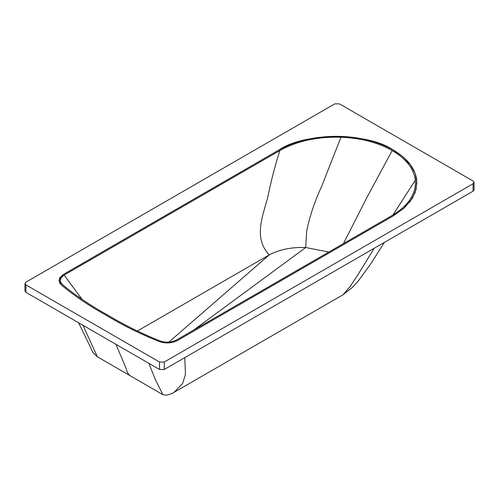 <?xml version="1.0" encoding="UTF-8"?>
<svg xmlns="http://www.w3.org/2000/svg" width="499" height="499" viewBox="0 0 499 499"><rect width="100%" height="100%" fill="white"/><g stroke="black" fill="none" stroke-linecap="round" stroke-linejoin="round"><path stroke-width="0.75" d="M107.51 314.925C90.806 305.737 75.854 295.676 62.656 284.748L60.816 282.521L60.298 280.513L61.265 277.575L64.134 275.08L279.858 150.548C296.911 141.061 317.27 136.614 340.929 137.213C360.839 138.055 377.93 142.502 392.208 150.555C406.155 158.801 413.864 168.668 415.324 180.164L415.336 185.709L414.189 191.217L411.9 196.6L408.5 201.789L404.04 206.705L398.589 211.27L392.22 215.425L176.527 339.969C171.3 342.582 165.712 342.869 159.774 340.823C140.849 333.201 123.428 324.568 107.51 314.925M106.555 315.474C89.776 306.236 74.756 296.125 61.502 285.141L59.462 282.634L59.45 278.217L63.13 274.575L278.985 149.974C296.337 140.344 317.046 135.822 341.098 136.402C361.32 137.275 378.697 141.797 393.218 149.974C407.377 158.358 415.212 168.388 416.721 180.064L416.116 189.321L412.236 198.527L404.302 207.94L393.218 215.93L177.401 340.549C171.687 343.374 165.587 343.686 159.1 341.491C140.076 333.837 122.561 325.167 106.555 315.474C89.776 306.236 74.756 296.125 61.502 285.141L58.938 280.419L63.13 274.575L278.985 149.974C304.689 132.185 367.507 132.185 393.218 149.974L410.228 164.427L415.162 173.396L416.877 182.952L415.162 192.508L410.234 201.471L393.218 215.93L177.401 340.549C171.687 343.374 165.587 343.686 159.1 341.491C140.076 333.837 122.561 325.167 106.555 315.474M374.2 248.271L357.92 274.781L349.88 286.869L342.994 294.797L173.883 392.432C172.342 393.449 169.903 394.347 166.572 395.127L162.955 394.678L97.38 356.81L82.984 325.292M82.011 299.3L64.134 275.08M328.804 252.045L305.725 247.529C291.74 247.011 279.565 249.475 269.198 254.914L137.4 331.005M168.812 342.133L269.198 254.914C253.498 238.11 262.412 216.978 267.751 197.392C270.895 181.636 274.93 166.017 279.858 150.548M343.431 243.599L367.064 197.186L392.208 150.555M174.032 392.345L182.634 383.488L185.453 374.406L184.786 357.627M162.955 394.678L155.426 379.714L148.864 363.328M473.071 183.732L164.258 362.024L159.518 362.024L25.929 284.898L24.95 283.532L25.929 282.16L334.742 103.873L339.482 103.873L473.071 180.994L474.05 182.366L473.071 183.732L473.071 191.186L164.258 369.478L159.518 369.478L25.929 292.352L24.95 290.986L24.95 283.532M474.05 182.366L474.05 189.82L473.071 191.186M130.258 375.803C128.293 374.45 126.914 371.973 126.11 368.387L115.837 344.023M392.925 215.013L415.324 180.164M193.681 330.064L305.725 247.529L306.617 231.287C309.667 216.36 314.688 201.396 321.674 186.383L340.929 137.213M164.258 369.478L164.258 362.024M159.518 369.478L159.518 362.024M25.929 292.352L25.929 284.898M97.38 356.81L93.662 353.273C92.82 352.544 91.23 349.075 89.814 345.932L78.586 322.753M384.405 242.377L370.302 264.526L358.519 280.625L352.544 287.299L342.994 294.797"/></g></svg>
